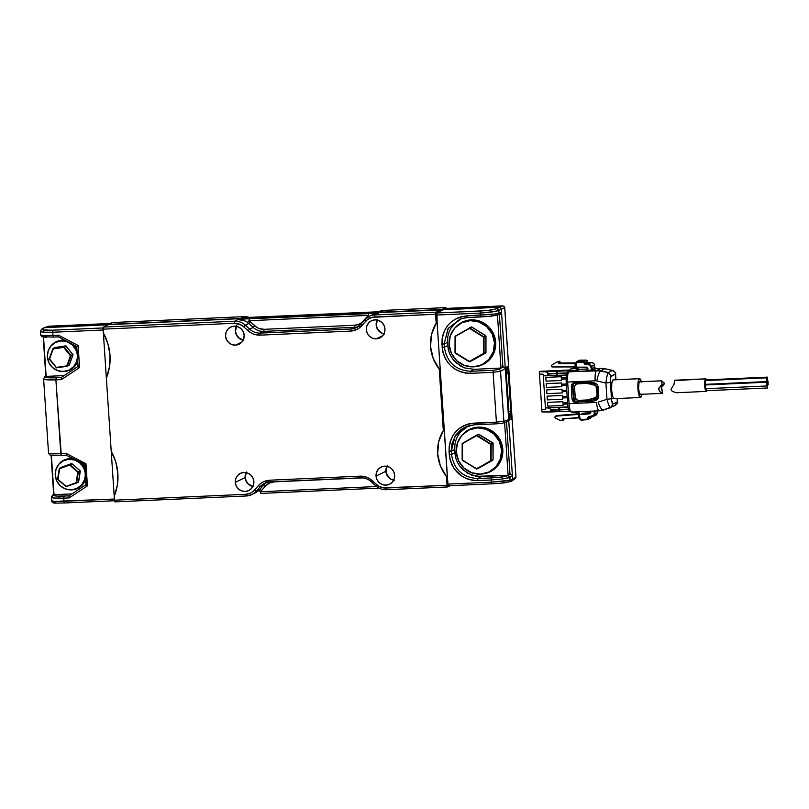 <?xml version="1.0" encoding="UTF-8"?>
<svg xmlns="http://www.w3.org/2000/svg" width="809" height="809" viewBox="0 0 809 809"><rect width="100%" height="100%" fill="white"/><g stroke="black" fill="none" stroke-linecap="round" stroke-linejoin="round"><path stroke-width="1.21" d="M244.005 316.653L241.881 317.775L248.06 317.765L370.785 312.294L381.555 311.516L384.154 310.373L445.82 307.612L442.078 309.827L108.335 324.399L112.107 322.558L243.924 316.653A15.088 14.643 64 0 1 250.001 317.684A15.088 14.643 -116 0 0 243.924 316.653L241.77 317.704A15.088 14.643 64 0 1 244.308 317.816A15.088 14.643 -116 0 0 241.77 317.704L379.714 311.718M370.866 312.284L379.917 311.698M112.188 322.558L108.355 324.662L442.048 309.453L445.86 307.602L446.244 308.411M262.622 482.245A16.979 16.473 64 0 1 263.562 481.729L262.612 482.245M356.971 329.415A16.979 16.473 64 0 1 355.98 329.85L356.971 329.415M446.952 485.147L447.994 485.056L436.526 314.074L435.586 314.114L436.526 314.074L447.893 485.107L446.952 485.147M382 311.425L384.154 310.373A15.088 14.643 -116 0 0 378.541 311.799A15.088 14.643 64 0 1 384.154 310.373L445.82 307.612L446.275 308.583M103.097 329.01L114.463 500.053L103.097 329.01M112.107 322.558L243.964 316.643L250.072 317.684M236.42 326.32A9.748 9.465 -116 0 0 243.175 340.174A9.556 9.273 -116 0 1 236.39 326.32M377.196 320.02A9.748 9.465 -116 0 0 383.941 333.864A9.556 9.273 -116 0 1 377.166 320.01M393.983 480.253L390.535 478.989L387.794 476.481L385.873 471.283L376.043 476.066A9.556 9.273 64 0 1 381.17 467.066A9.556 9.273 64 0 1 394.661 475.237A9.556 9.273 64 0 1 389.544 484.237A9.556 9.273 64 0 1 376.043 476.066L385.873 471.283A9.556 9.273 -116 0 1 386.884 466.318A9.748 9.465 -116 0 0 393.659 480.172M246.138 472.628A9.748 9.465 -116 0 0 252.893 486.482M253.51 486.593L248.464 484.166L246.199 481.112L245.228 477.441L246.472 471.981M394.276 480.293L390.757 478.999L386.975 474.802L386.004 471.131L387.248 465.681M384.558 333.986L381.039 332.691L377.257 328.494L376.286 324.824L377.53 319.373M243.792 340.286L238.746 337.859L236.481 334.805L235.51 331.134L236.754 325.673M253.207 486.563L249.759 485.299L247.018 482.791L245.097 477.583L235.277 482.376A9.556 9.273 64 0 1 240.394 473.366A9.556 9.273 64 0 1 253.884 481.547L253.419 485.208L251.609 488.373L248.727 490.567L245.208 491.457L241.598 490.891L238.443 488.97L236.228 485.976L235.277 482.376L235.743 478.716L237.553 475.54L240.435 473.346L243.954 472.466L247.554 473.032L250.719 474.954L252.934 477.937L253.884 481.547A9.556 9.273 64 0 1 248.767 490.547A9.556 9.273 64 0 1 235.277 482.376L245.097 477.583A9.556 9.273 -116 0 0 252.873 486.502M376.266 338.84L382.728 335.684L376.266 338.84A9.556 9.273 64 0 1 371.452 320.758A9.556 9.273 64 0 1 384.639 327.058A9.556 9.273 64 0 1 376.266 338.84L372.656 338.273L369.501 336.352L367.276 333.359L366.325 329.759L366.801 326.098L368.611 322.922L371.493 320.738L375.002 319.848L378.612 320.415L381.767 322.336L383.992 325.329L384.942 328.929L384.477 332.59L382.667 335.765L379.775 337.96L376.266 338.84M235.49 345.15L241.952 341.995L235.49 345.15A9.556 9.273 64 0 1 230.676 327.058A9.556 9.273 64 0 1 243.863 333.369A9.556 9.273 64 0 1 235.49 345.15L231.88 344.583L228.725 342.662L226.51 339.669L225.559 336.069L226.024 332.408L227.835 329.233L230.717 327.038L234.236 326.158L237.846 326.725L241.001 328.646L243.216 331.629L244.166 335.239L243.701 338.9L241.891 342.065L239.009 344.26L235.49 345.15M387.096 465.933L385.873 471.283A9.556 9.273 -116 0 0 393.649 480.192M256.686 492.084A15.088 14.643 64 0 0 258.698 490.547A15.088 14.643 -116 0 0 259.78 489.435L256.311 491.134A15.088 14.643 64 0 1 251.821 494.562L255.3 492.863A15.088 14.643 -116 0 0 258.698 490.547L260.367 491.751L260.852 493.439L260.367 491.751L265.433 486.108C267.809 483.499 270.752 482.083 274.261 481.861L362.695 477.897L274.261 481.861L269.407 483.074L265.433 486.108L263.633 485.036L265.433 486.108L261.58 490.497L259.78 489.435L263.633 485.036L259.78 489.435L261.58 490.497L260.367 491.751L376.589 486.543L260.367 491.751L258.698 490.547A15.088 14.643 -116 0 0 259.78 489.435L256.311 491.134L260.154 486.735L263.633 485.036A15.088 14.643 64 0 1 266.434 482.579A15.088 14.643 -116 0 0 263.633 485.036L260.154 486.735A15.088 14.643 64 0 1 270.176 481.881M363.524 321.143L367.225 316.612L367.771 317.158L367.225 316.612L368.449 315.368L249 320.718L254.784 325.875L253.166 327.453L248.757 323.428L250.375 321.851L256.817 327.402L259.143 328.535L264.138 329.314L354.544 325.258L359.398 324.035L361.562 322.71L368.449 315.368L369.288 316.966L368.449 315.368L368.732 313.285L368.449 315.368L249 320.718L250.375 321.851L248.757 323.428A15.088 14.643 -116 0 0 247.534 322.427L249 320.718L249.283 318.645L249 320.718L247.534 322.427A15.088 14.643 -116 0 0 245.208 321.011A15.088 14.643 64 0 1 247.534 322.427A15.088 14.643 -116 0 1 248.757 323.428L253.166 327.453L254.784 325.875C257.495 328.242 260.609 329.394 264.138 329.314L354.544 325.258C358.053 325.026 361.006 323.61 363.383 321.011L363.524 321.143M364.677 319.838L360.885 324.166A15.088 14.643 64 0 1 350.782 329.03L354.261 327.332A15.088 14.643 -116 0 0 358.074 326.634A15.088 14.643 64 0 1 354.261 327.332L354.544 325.258L354.261 327.332L263.845 331.387L264.138 329.314L263.845 331.387A15.088 14.643 64 0 1 253.166 327.453L249.688 329.152L245.279 325.127L248.757 323.428L243.661 326.715L248.07 330.739C251.548 333.783 255.553 335.26 260.083 335.148L350.499 331.103C355.02 330.8 358.802 328.98 361.856 325.633L365.708 321.244C368.085 318.645 371.028 317.219 374.547 316.997L435.596 314.256L435.879 312.183L374.83 314.923L378.309 313.225L368.732 313.285L249.283 318.645L238.079 319.504L245.208 321.011L238.079 319.504L234.6 321.203A15.088 14.643 64 0 1 245.279 325.127A15.088 14.643 -116 0 0 234.6 321.203L103.39 327.079L108.952 324.369L441.441 309.473L435.879 312.183L374.83 314.923L378.309 313.225A15.088 14.643 -116 0 0 372.686 314.65L369.207 316.349A15.088 14.643 64 0 1 374.83 314.923L374.547 316.997L374.83 314.923A15.088 14.643 -116 0 0 364.728 319.777A15.088 14.643 64 0 1 369.207 316.349L364.697 319.798L365.708 321.244L364.697 319.798L360.844 324.197L361.856 325.633L360.885 324.166A15.088 14.643 64 0 1 360.834 324.227M260.892 493.419L379.087 488.13M379.097 488.14L260.811 493.429M374.294 313.983A15.088 14.643 64 0 1 378.309 313.225L242.326 319.059L238.079 319.504L234.6 321.203L234.317 323.276C237.846 323.196 240.961 324.338 243.661 326.715L245.279 325.127L249.688 329.152L253.166 327.453A15.088 14.643 -116 0 0 263.845 331.387L354.261 327.332L350.782 329.03L260.367 333.075L263.845 331.387L260.367 333.075A15.088 14.643 64 0 1 249.688 329.152L248.07 330.739L249.688 329.152A15.088 14.643 64 0 0 260.367 333.075L260.083 335.148L260.367 333.075L350.782 329.03L350.499 331.103L350.782 329.03A15.088 14.643 64 0 0 356.395 327.605L359.874 325.906M268.113 481.608L264.634 483.307A15.088 14.643 64 0 0 260.154 486.735L258.354 485.663L260.7 483.479L263.481 481.77L269.721 480.202L360.126 476.157L366.538 477.148L369.531 478.604L378.592 486.128L383.405 487.888L446.952 485.289L385.903 488.029L386.399 489.708L385.903 488.029C382.374 488.11 379.259 486.967 376.559 484.591L375.75 485.774A15.088 14.643 -116 0 0 386.358 489.708A15.088 14.643 64 0 1 375.75 485.774L376.559 484.591L372.15 480.566L371.28 481.759L372.15 480.566C368.661 477.512 364.657 476.046 360.126 476.157L360.622 477.836L360.126 476.157L269.721 480.202L270.216 481.891L269.721 480.202C265.2 480.506 261.408 482.326 258.354 485.663L254.511 490.062L256.311 491.134L260.154 486.735L258.354 485.663L252.691 491.761L250.527 493.096L245.673 494.309L114.463 500.195L114.211 496.352L117.335 485.228L117.881 473.599L115.798 462.091L111.217 451.301L106.353 378.046L109.478 366.912L110.014 355.282L107.941 343.774L103.36 332.995L103.107 329.152L234.317 323.276L234.6 321.203L103.39 327.079L103.107 329.152L234.317 323.276L241.628 325.178L250.689 332.701L253.672 334.147L260.083 335.148L350.499 331.103L356.739 329.536L359.52 327.827L367.529 319.535L372.079 317.35L435.596 314.256L436.193 323.246L431.571 334.36L430.53 346.464L433.169 358.407L439.236 369.046L443.322 430.499L438.7 441.623L437.659 453.728L440.298 465.671L446.356 476.309L447.165 486.563L450.087 485.703L447.448 486.978L446.356 476.309A39.732 38.559 64 0 1 443.322 430.499L439.236 369.046A39.732 38.559 64 0 1 436.193 323.246L435.738 312.405L441.441 309.473L441.481 310.181L441.441 309.473L108.952 324.369L103.39 327.079L103.36 332.995A51.179 49.662 64 0 1 106.353 378.046L111.217 451.301A51.179 49.662 64 0 1 114.211 496.352L114.959 501.873L246.169 495.998L251.821 494.562A15.088 14.643 -116 0 0 256.311 491.134L254.511 490.062C252.135 492.661 249.182 494.077 245.673 494.309L246.209 495.988A15.088 14.643 -116 0 0 251.821 494.562A15.088 14.643 64 0 1 246.209 495.988L245.673 494.309L114.463 500.195L114.999 501.863L246.128 495.988M270.257 481.881L360.581 477.826M360.662 477.826A15.088 14.643 64 0 1 371.291 481.699M386.439 489.698L447.407 486.967L386.399 489.708C382.344 489.829 378.774 488.525 375.689 485.784L371.291 481.759C368.196 479.019 364.647 477.714 360.622 477.836L270.216 481.891L264.634 483.307M360.885 324.166L356.395 327.605M376.043 476.066L376.519 472.405L378.329 469.23L381.211 467.036L384.72 466.156L388.33 466.722L391.485 468.644L393.71 471.637L394.661 475.237L394.195 478.898L392.375 482.073L389.493 484.267L385.984 485.147L382.374 484.581L379.219 482.66L376.994 479.666L376.043 476.066M246.108 472.628A9.556 9.273 -116 0 0 245.097 477.583L246.32 472.244M384.265 333.945L380.817 332.681L377.105 328.575L376.155 324.975L377.378 319.626M243.489 340.255L240.04 338.991L236.329 334.875L235.379 331.275L236.602 325.936M77.553 361.269L77.664 360.925A15.715 15.25 -116 0 1 69.908 370.047L74.58 366.477L77.563 361.259M76.683 348.062L76.764 349.306L75.662 346.474L76.683 348.062M61.595 340.104L63.426 340.023L61.838 339.972M42.574 329.698L44.434 330.082L42.998 332.155C40.763 331.882 40.005 331.488 40.733 330.962L40.935 331.751L42.998 332.155L44.434 330.082L53.01 330.183L52.737 332.256L42.998 332.155L52.737 332.256L53.01 330.183L103.117 327.938L50.825 330.264L42.594 329.708M43.241 335.513L52.939 335.411L52.737 332.256L52.939 335.411C44.02 335.745 40.046 335.553 40.996 334.825C40.49 335.239 41.239 335.462 43.241 335.513M63.426 340.023L64.053 340.356L63.426 340.023M74.559 345.898L75.662 346.474L74.559 345.898M78.038 366.457L76.703 346.434L58.41 336.857L53.434 337.09L52.939 335.411L58.44 335.159L58.47 336.868L76.724 346.414M78.038 366.416L61.15 377.55L61.363 379.593L55.892 379.836L61.322 455.386L50.128 455.194L48.55 453.364L43.615 378.936L44.677 376.913L46.133 376.236L45.617 377.227L47.62 377.672L61.15 377.55L61.363 379.593L79.575 367.579L78.402 366.861L79.575 367.579L78.109 345.463L76.744 346.434L78.109 345.463L58.44 335.159L52.939 335.411L53.465 337.09L41.744 336.686L40.693 335.068L40.45 331.346L41.512 329.324L43.514 327.948M42.877 328.737L44.444 327.635L108.103 324.783L44.04 327.706M43.534 337.12L46.143 376.367L64.093 375.609L46.143 376.367L43.534 337.12M46.588 337.242L43.696 337.11M103.198 327.938L102.905 329.283M114.231 499.74L114.676 500.72M43.959 327.726L48.732 326.219L110.246 323.469L48.702 326.229L47.438 326.836M54.8 502.672L54.233 501.398L114.109 499.052L63.962 501.297L64.487 502.976L55.73 503.087L64.487 502.976L63.962 501.297L54.233 501.398L55.932 503.077L57.591 503.127M76.744 346.434L78.069 366.386L61.15 377.55L56.175 377.773L55.892 379.836L56.175 377.773C48.318 378.025 44.798 377.641 45.607 376.6M59.34 498.475L59.077 497.404L59.34 498.475M110.257 323.469L48.732 326.219L44.444 327.635L48.702 326.229M54.233 501.398L52.009 500.71C51.493 501.115 52.231 501.347 54.233 501.398M55.73 503.087C53.263 503.279 51.928 502.571 51.715 500.953L52.009 500.71M114.645 500.731L64.457 502.976L114.524 500.731M114.514 500.65L114.291 500.053M103.107 328.039L102.915 328.98M102.885 330.011L52.737 332.256L102.885 330.011M68.937 496.554L69.25 497.889L63.749 498.142L63.962 501.297L63.749 498.142L69.25 497.889L87.433 485.896L86.26 485.178L87.433 485.896L85.966 463.779L84.884 464.508L85.966 463.779L66.277 453.465L66.308 455.164L66.277 453.465L60.806 453.707L66.277 453.465L85.966 463.779L87.433 485.896L69.25 497.889L69.028 495.846L85.926 484.702L86.26 485.178L84.884 464.508L66.308 455.164L61.292 455.396L60.806 453.707C51.877 454.041 47.903 453.849 48.853 453.121C48.348 453.536 49.096 453.768 51.098 453.819L60.806 453.707L55.892 379.836L61.363 379.593L79.575 367.579L78.109 345.463L58.44 335.159L58.299 336.423M45.506 376.6L44.97 376.741M55.892 379.836C46.973 380.139 42.978 379.704 43.898 378.551C43.413 379.209 44.171 379.603 46.174 379.745L55.892 379.836M45.82 376.134L43.231 337.09L45.82 376.134M85.896 484.733L69.028 495.846L64.032 496.069L63.749 498.142L54.031 498.041C52.029 497.899 51.27 497.505 51.756 496.847L51.837 496.15M51.088 455.386L53.677 494.43L51.088 455.386M51.715 500.953L51.473 497.232L53.465 494.896C52.666 495.937 56.185 496.332 64.032 496.069L63.749 498.142C55.042 498.486 51.038 498.051 51.756 496.847M53.465 494.896L53.991 494.532L53.212 495.229L54.233 495.786L57.146 496.099L69.028 495.846M52.828 495.047L53.364 494.906M61.322 455.386L66.247 455.164L84.571 464.76M54.001 494.673L71.981 493.905L54.001 494.673L51.392 455.416L54.001 494.673M51.554 455.406L54.446 455.538M69.453 458.42L71.91 458.673L69.645 458.309M81.365 463.082A15.715 15.25 -116 0 1 84.773 467.956L84.54 466.378L82.417 464.214L84.227 465.448L84.621 467.612L80.971 462.708M77.765 488.363A15.715 15.25 -116 0 1 77.725 488.383L82.437 484.793L85.42 479.575L85.279 481.244L84.247 482.225L85.532 479.241A15.715 15.25 -116 0 1 77.765 488.363L77.684 488.403A15.715 15.25 64 0 1 69.534 489.819M80.313 471.202L78.21 471.677L80.313 471.202L78.615 481.82L76.37 483.135L78.372 472.143L69.989 464.659L71.93 463.709L80.142 470.737L78.625 481.81L76.673 482.761L78.372 472.143L80.324 471.192L78.352 482.174L65.984 486.634L76.37 483.135M61.818 467.622L71.95 463.709L80.162 470.737L78.372 472.143L69.989 464.659L69.584 465.084L71.728 464.032M78.311 482.194L76.461 483.094M61.545 467.208L71.455 463.618L69.584 465.084L77.795 472.112L76.097 482.72L66.176 486.31L76.097 482.72L77.795 472.112L69.513 464.568L59.664 468.674L69.584 465.084L59.664 468.674L61.231 467.582M59.664 468.674L57.965 479.292L66.459 486.725L57.965 479.292L59.603 468.158M61.454 467.258L59.29 468.542L57.591 479.161L66.459 486.725M66.318 486.755L57.752 479.616L59.29 468.542M83.671 481.79A15.047 14.592 -116 0 0 85.35 476.612A15.047 14.592 -116 0 1 83.782 481.577L83.549 482.012A15.401 14.946 64 0 1 55.255 475.217A15.401 14.946 64 0 1 85.066 472.223L83.731 468.067L80.142 463.244L75.055 460.149L69.24 459.239L63.577 460.655L58.936 464.194L56.013 469.301L55.255 475.217L56.792 481.021L60.372 485.835L65.458 488.929L71.273 489.839L76.936 488.424L81.588 484.884L84.51 479.777L85.279 475.52A15.401 14.946 64 0 1 83.549 482.012M72.81 459.512A15.047 14.592 -116 0 1 84.955 470.656A15.047 14.592 -116 0 0 73.053 459.552L72.557 459.461M57.773 465.701A15.715 15.25 64 0 1 73.498 458.956L69.766 458.663L63.982 460.109L69.847 458.622L73.326 458.865A15.715 15.25 -116 0 0 63.951 460.129L59.239 463.719L57.5 466.176M81.092 462.94A15.715 15.25 64 0 1 84.793 468.219L80.89 462.748M68.826 489.728L74.802 489.455L80.162 486.876L84.106 482.376L85.511 479.049A15.715 15.25 64 0 1 77.684 488.403M55.437 347.84L65.701 345.878L63.739 347.364L63.769 346.818L53.313 348.345L55.245 347.405L66.156 346.06L63.739 347.364L63.769 346.818L53.313 348.345L49.288 359.166L56.488 367.842L67.096 366.265L71.04 355.99L72.972 355.04L70.474 355.859L70.959 355.505L64.214 347L66.156 346.06L73.002 354.787L69.261 365.061L67.319 366.012L71.04 355.99L72.972 355.04L69.271 365.051L66.955 366.315L69.271 365.051L72.972 355.04M65.701 345.878L72.911 354.554L70.959 355.505L64.214 347L66.156 346.06L72.992 355.03M65.711 345.878L54.87 347.708M63.739 347.364L70.474 355.859L66.763 365.88L56.306 367.407L66.763 365.88L70.474 355.859L63.739 347.364L53.283 348.891L63.739 347.364M53.283 348.891L49.561 358.913L52.939 348.649L54.992 347.526M49.561 358.913L56.306 367.407M55.255 347.405L53.313 348.345M56.448 367.842L66.945 366.315M75.813 363.474A15.047 14.592 -116 0 0 77.492 358.296A15.047 14.592 -116 0 1 75.925 363.261L75.692 363.696A15.401 14.946 64 0 1 47.397 356.9A15.401 14.946 64 0 1 77.199 353.907L75.864 349.751L72.284 344.927L67.198 341.833L61.383 340.923L55.72 342.349L51.078 345.878L48.156 350.995L47.397 356.9L48.924 362.705L52.514 367.519L57.601 370.623L63.415 371.523L69.078 370.107L73.72 366.568L76.643 361.461L77.421 357.204A15.401 14.946 64 0 1 75.692 363.696M64.953 341.196A15.047 14.592 -116 0 1 77.098 352.34A15.047 14.592 -116 0 0 65.185 341.236L64.7 341.145M73.113 344.391L76.916 349.64A15.715 15.25 -116 0 0 73.508 344.765M49.915 347.385A15.715 15.25 64 0 1 65.64 340.64L61.899 340.346L56.124 341.803L61.99 340.306L65.468 340.559A15.715 15.25 -116 0 0 56.094 341.813M73.235 344.624A15.715 15.25 64 0 1 76.936 349.903L73.032 344.432M60.968 371.412L66.945 371.139L72.304 368.56L76.248 364.07L77.654 360.733A15.715 15.25 64 0 1 61.676 371.503M56.054 341.833L51.382 345.403L49.632 347.86M455.983 326.775A23.572 22.874 64 0 1 462.313 322.144A23.572 22.874 64 0 1 495.614 342.308L495.695 342.268A23.572 22.874 -116 0 0 462.404 322.103A23.572 22.874 -116 0 0 462.364 322.124M483.024 364.505A23.572 22.874 -116 0 0 483.064 364.495A23.572 22.874 -116 0 0 495.695 342.268L495.614 342.308A23.572 22.874 64 0 1 482.983 364.535A23.572 22.874 64 0 1 475.429 366.669L482.872 364.586L486.694 362.24L492.6 355.495L494.461 351.349L495.614 342.308L493.268 333.429L487.787 326.047L480 321.304L475.601 320.162L466.641 320.566L462.424 322.093L455.315 327.503M483.064 364.495L490.072 359.135L494.542 351.308L495.695 342.268L493.348 333.389L487.867 326.007L480.081 321.264L471.172 319.879L462.384 322.113M487.888 360.47A22.976 22.298 -116 0 0 495.027 342.338A22.976 22.298 -116 0 0 468.977 320.708L468.087 320.839A23.269 22.581 64 0 1 494.461 342.733L495.027 342.338L494.461 342.733L492.155 333.965L486.745 326.684L479.059 322.002L470.272 320.637L461.717 322.781L454.698 328.12L450.279 335.846L449.147 344.765A23.269 22.581 64 0 1 468.087 320.839M449.147 344.765L451.462 353.533L456.873 360.814L464.548 365.496L473.336 366.861L481.891 364.717L488.909 359.378L493.328 351.652L494.461 342.733A23.269 22.581 64 0 1 487.564 360.784A23.269 22.581 64 0 1 463.628 365.132A23.269 22.581 64 0 1 449.147 344.765M487.564 360.784L488.211 360.167A22.976 22.298 -116 0 0 495.027 342.338A22.976 22.298 -116 0 0 468.542 320.779M469.796 327.958L455.042 336.261L469.453 328.424L484.045 336.989L469.796 327.958L484.045 336.989L485.976 336.038L483.802 336.554L485.744 335.604L471.738 327.008L469.796 327.958M455.022 352.734L469.412 361.39L455.406 352.795L455.427 336.311L455.022 352.734L455.052 336.271M485.764 335.624L471.465 326.937L455.052 336.251M471.253 326.998L469.362 327.918M483.428 353.503L484.025 353.462L484.045 336.989L483.448 337.019L483.428 353.503L469.412 361.39L455.406 352.795L455.427 336.311L469.453 328.424L483.448 337.019L483.428 353.503L484.025 353.462L469.736 361.775L485.724 352.936L485.976 336.038L484.045 336.989L484.025 353.462L485.966 352.522L483.428 353.503M469.341 327.928L471.758 327.008L485.916 335.998M485.976 336.038L485.966 352.491M471.647 360.844L483.782 353.887L471.667 360.834M471.698 360.662L485.724 352.936L471.698 360.824M485.976 352.502L485.754 335.604M463.112 434.029A23.572 22.874 64 0 1 469.442 429.407A23.572 22.874 64 0 1 502.733 449.571L502.814 449.531A23.572 22.874 -116 0 0 469.523 429.367A23.572 22.874 -116 0 0 469.483 429.387M490.143 471.768A23.572 22.874 -116 0 0 490.183 471.748A23.572 22.874 -116 0 0 502.814 449.531L502.733 449.571A23.572 22.874 64 0 1 490.102 471.789A23.572 22.874 64 0 1 482.558 473.932L490.001 471.839L493.824 469.493L499.729 462.748L501.58 458.612L502.733 449.571L500.387 440.683L498 436.729L491.235 430.55L482.73 427.425L473.771 427.819L469.554 429.346L462.435 434.757M490.183 471.748L497.191 466.388L501.661 458.572L502.814 449.531L500.478 440.642L494.987 433.27L487.2 428.527L478.301 427.132L469.442 429.407M495.017 467.723A22.976 22.298 -116 0 0 502.156 449.592A22.976 22.298 -116 0 0 476.107 427.971L475.217 428.103A23.269 22.581 64 0 1 501.59 449.996L502.156 449.592L501.59 449.996L499.274 441.229L493.864 433.948L486.179 429.266L477.391 427.89L468.836 430.044L461.818 435.384L457.409 443.099L456.266 452.019A23.269 22.581 64 0 1 475.217 428.103M456.266 452.019L458.582 460.786L463.992 468.067L471.677 472.749L480.465 474.125L489.02 471.971L496.038 466.631L500.447 458.915L501.59 449.996A23.269 22.581 64 0 1 494.683 468.047A23.269 22.581 64 0 1 470.757 472.385A23.269 22.581 64 0 1 456.266 452.019M494.683 468.047L495.341 467.42A22.976 22.298 -116 0 0 502.156 449.592A22.976 22.298 -116 0 0 475.662 428.042M476.926 435.212L462.161 443.514L476.572 435.687L491.164 444.242L476.926 435.212L491.164 444.242L493.106 443.302L490.921 443.807L492.863 442.867L478.857 434.271L476.926 435.212M478.827 467.915L492.843 460.2L476.885 469.028L492.843 460.2L491.144 460.715L493.086 459.775L493.106 443.302L491.164 444.242L490.901 461.14L476.531 468.644L478.817 468.077L476.4 469.008L462.536 460.048L462.546 443.565L476.572 435.687L490.578 444.283L490.557 460.756L491.144 460.715L491.164 444.242L490.578 444.283L490.557 460.756L476.38 468.998L462.141 459.997L476.531 468.644L462.384 460.422L462.161 443.514L462.141 459.997M462.161 443.514L476.491 435.181M462.172 443.524L462.151 459.987M478.382 434.261L493.035 443.251M493.116 443.281L493.086 459.775L492.883 442.867L478.877 434.271L476.461 435.191M478.817 468.077L492.843 460.2L476.38 469.018M63.173 339.922L62.596 340.296L63.173 339.922M76.501 363.716L77.219 363.241L76.501 363.716M71.03 458.228L70.454 458.602L71.03 458.228M84.358 482.033L85.087 481.557L84.358 482.033M661.752 389.523L662.591 393.032L661.995 393.336L660.124 391.94L658.627 388.805L662.116 384.255L661.125 380.857L639.585 381.828L661.519 380.857L664.432 383.142L661.499 386.874L662.591 393.032L660.599 392.517L658.728 389.564L658.748 388.239L662.116 384.255L661.125 380.857L664.432 383.142L663.835 384.74L661.499 386.874L661.641 389.22M661.499 386.874L661.307 387.653M641.365 382.04L639.788 378.693L613.05 379.886L639.383 378.703A9.435 2.103 -92.6 0 1 639.585 378.652A9.435 2.103 -92.6 0 1 641.284 381.717M641.85 394.286A9.435 2.103 -92.6 0 1 640.627 397.441L641.891 393.993M639.858 381.818L638.898 383.254L638.635 388.735L639.332 392.962L640.415 394.317A6.29 1.406 -92.6 0 1 640.283 394.357A6.29 1.406 -92.6 0 1 638.614 388.441A6.29 1.406 -92.6 0 1 639.585 381.828A6.29 1.406 -92.6 0 1 639.717 381.787L661.266 380.827M639.383 378.703L638.109 382.151L637.947 389.068L638.989 395.399L640.627 397.441A9.435 2.103 -92.6 0 1 640.425 397.492A9.435 2.103 -92.6 0 1 637.927 388.623A9.435 2.103 -92.6 0 1 639.383 378.703M561.547 382.97L546.237 383.658L546.49 387.4L561.8 386.722L561.709 385.468L566.401 385.256L561.709 385.468L561.8 386.722L561.77 385.468L561.8 386.722L546.49 387.4L546.297 383.628L561.598 382.94L546.297 383.628L561.598 382.94L561.628 384.224L561.547 382.97M617.368 401.739L614.85 405.622L617.338 401.881L613.101 403.944L610.613 407.685C609.662 407.605 608.449 404.803 606.983 399.292L611.483 398.726L610.401 382.445L605.911 383.011L596.769 380.958A9.435 1.8 -77.3 0 1 600.591 370.805A9.435 1.8 102.7 0 0 596.769 380.958L605.911 383.011C606.619 377.277 607.417 373.788 608.277 372.524L596.597 370.451A9.435 2.103 87.4 0 0 595.171 380.817L585.18 381.261L585.514 382.384L588.74 382.667L588.699 381.575L588.699 382.667L594.271 383.921L597.244 387.44L597.77 395.47L598.751 395.52L597.77 395.47L595.778 398.999A3.772 3.661 64 0 1 595.323 399.181L595.444 400.516C597.659 399.626 598.761 397.967 598.751 395.52L598.225 387.491L597.244 387.44L594.302 383.911L597.244 387.44L598.225 387.491C597.912 385.054 596.587 383.506 594.271 382.829L594.261 383.921L594.271 382.829L585.18 381.261L567.655 382.05L569.091 403.661L577.161 403.297L573.601 401.992L571.933 398.524L572.641 400.809L574.42 402.599L577.161 403.297L577.353 401.921A3.772 3.661 64 0 1 573.429 398.331L571.933 398.524L571.387 385.054L573.945 382.121L575.725 381.686L576.089 382.809L575.725 381.686L573.945 382.121L571.387 385.033L571.933 398.524L573.702 398.2L572.934 386.581L573.429 398.331L572.661 386.712L571.164 386.904L572.661 386.712A3.772 3.661 64 0 1 576.028 382.809M566.32 384.012L561.628 384.224L561.598 382.94L561.628 384.224L566.32 384.012M566.735 390.251L562.043 390.464L561.962 389.22L546.651 389.908L546.904 393.649L562.215 392.962L562.134 391.718L566.816 391.505L562.134 391.718L562.215 392.962L562.184 391.718L562.215 392.962L546.904 393.649L546.712 389.877L562.022 389.19L546.712 389.877L562.022 389.19L562.043 390.464L562.022 389.19L562.043 390.464L566.735 390.231M561.385 380.473L561.294 379.229L566.108 379.006L561.294 379.229L561.385 380.473L561.355 379.219L561.385 380.473L546.075 381.16L561.385 380.473M566.158 377.752L561.213 377.975L561.133 376.721L545.822 377.409L546.075 381.16L545.883 377.388L561.183 376.701L545.883 377.388L561.183 376.701L561.213 377.975L561.183 376.701L561.213 377.975L566.158 377.732M562.791 401.709L547.491 402.397L547.733 406.138L563.044 405.461L562.963 404.207L567.655 403.994L562.963 404.207L563.044 405.461L563.013 404.207L563.044 405.461L547.733 406.138L547.541 402.366L562.852 401.679L547.541 402.366L562.852 401.679L562.872 402.953L562.791 401.709M567.564 402.751L562.872 402.953L562.852 401.679L562.872 402.953L567.564 402.72M566.32 383.982L561.689 384.194L566.32 383.982M562.68 399.181L547.319 399.899L547.066 396.147L562.376 395.459L562.457 396.713L567.149 396.501L562.457 396.713L562.437 395.439L547.127 396.127L547.319 399.899L562.629 399.211L562.599 397.957L562.68 399.181M562.548 397.957L562.629 399.211L562.548 397.957L567.23 397.755L562.548 397.957M567.149 396.481L562.518 396.683L562.437 395.439L547.127 396.127L562.437 395.439L562.518 396.683L567.149 396.481M559.241 411.569L559.828 408.818L557.957 407.514L568.049 407.119L558.432 407.544L559.98 409.536L568.535 409.152L560.01 409.91L568.646 409.526L560.01 409.91L558.706 411.67L559.504 409.496L557.957 407.514L545.408 407.918L568.009 406.897L545.408 407.918L545.519 409.536L541.818 409.465L545.519 409.536L541.818 409.465L539.472 374.112L543.173 374.183L545.519 409.536L541.818 409.465L539.472 374.112L543.173 374.183L545.519 409.536L545.408 407.918L547.814 407.969L549.807 408.555L550.707 409.89L550.565 410.982L549.139 411.963L541.99 411.963L541.818 409.465L541.99 411.963L558.766 411.538L559.535 409.88L550.727 410.274L559.504 409.496L550.707 409.89L559.504 409.496L559.353 408.778L557.957 407.514L547.814 407.969L549.807 408.555L550.707 409.89L550.009 411.579L548.623 412.064M597.093 368.56L600.834 368.378L596.597 370.451L568.11 371.907L570.78 370.664L568.889 371.685C567.746 372.848 567.342 376.306 567.655 382.05L566.189 381.969L567.655 382.05C567.342 376.306 567.746 372.848 568.889 371.695L600.591 370.805L604.829 368.732L612.524 370.461L608.277 372.524L611.24 376.023L615.487 373.96A3.772 3.661 -116 0 0 612.524 370.461L608.277 372.524C607.417 373.788 606.619 377.277 605.911 383.011L606.983 399.292L598.175 402.144A9.435 2.265 72 0 0 603.13 410.112A9.435 2.265 72 0 0 603.201 410.092L610.532 407.716M611.624 390.251C611.371 384.508 611.847 381.049 613.05 379.886L611.786 383.335L611.624 390.251L612.666 396.582L614.092 398.675M562.508 420.245L563.853 419.466L562.488 420.134L562.194 419.345L563.357 418.779L562.194 419.345L562.508 420.245L563.549 419.972L560.839 420.741L555.318 418.091L554.792 417.141L555.318 418.091L560.839 420.741L562.184 420.64M576.423 362.857L575.957 363.575L558.837 363.696L560.202 363.029L576.382 362.887L560.202 363.029L558.837 363.696L558.473 363.231L560.04 362.998M554.792 417.141L555.561 416.19L578.283 414.36L578.607 417.555L580.043 417.838L562.498 418.85L578.607 417.555L578.283 414.36L579.456 414.319L555.561 416.19L554.792 417.141L556.926 415.533L556.157 416.473M581.914 413.338L590.823 412.56L581.914 413.338M575.978 362.766L576.595 367.205L576.453 362.796L577.05 362.159L583.37 362.108L583.997 362.725L587.395 361.36A1.254 1.224 -116 0 0 586.131 360.126L579.355 360.278M577.171 361.471L579.81 360.187L577.171 361.471L583.481 361.411L586.131 360.126L583.481 361.411A1.254 1.224 64 0 1 584.745 362.654L587.395 361.36L584.745 362.654A1.254 1.224 -116 0 0 583.481 361.411L583.37 362.108L583.481 361.411L577.171 361.471L575.978 362.735L583.37 362.108L584.007 363.059L584.745 362.654L584.007 363.059L585.534 364.546L585.645 363.858A0.88 0.849 64 0 1 584.765 362.988L587.405 361.674M576.605 361.613L575.968 362.745L576.595 367.205L575.978 362.735M591.076 416.857L591.096 417.07A1.254 1.224 64 0 1 590.439 418.253A1.254 1.224 -116 0 0 591.096 417.07L588.446 418.364A1.254 1.224 64 0 1 587.354 419.659L587.152 419.102L580.862 419.608L581.064 420.174L587.354 419.659A1.254 1.224 -116 0 0 588.446 418.364L587.698 418.435L587.334 419.669L581.054 420.174L580.862 419.608L581.064 420.174L579.699 419.032L581.024 420.174A1.254 1.224 -116 0 0 581.044 420.174M563.853 419.466L563.56 418.688L563.792 419.841L562.306 420.599M591.106 417.019L590.418 418.253A1.254 1.224 64 0 1 589.994 418.374M580.862 419.608L580.195 419.042L580.862 419.608L587.152 419.102L588.406 417.95A0.88 0.849 64 0 0 588.416 417.98L590.57 416.928L588.416 417.98A0.88 0.849 64 0 1 588.406 417.95L591.076 416.888M580.195 419.042L579.274 414.623M559.838 362.735L559.646 361.289L556.936 361.967L559.646 361.289L558.281 361.957L560.02 361.754L558.281 361.957L558.473 363.231L560.02 361.754L558.473 363.231L558.837 363.696L575.937 363.575M556.936 361.967L551.799 365.102L556.936 361.967M551.394 365.86L551.799 365.102L551.394 365.86M586.161 360.126L586.141 360.126A1.254 1.224 64 0 1 587.395 361.36L587.405 361.704A0.88 0.849 -116 0 0 588.295 362.563L585.645 363.858A0.88 0.849 64 0 1 584.765 362.988L584.007 363.059L584.988 364.444L590.176 365.031L591.804 370.077L586.565 370.31L587.941 368.752L586.96 367.215L576.119 367.144M587.415 361.684L588.305 362.563L591.419 362.533L588.76 363.828L585.645 363.858L588.305 362.563A0.88 0.849 -116 0 1 587.405 361.704L587.395 361.34M579.81 360.187L579.962 360.743L579.81 360.187L579.962 360.743L579.81 360.187L586.141 360.126L579.82 360.177L576.655 361.593M597.811 395.5A3.772 3.661 64 0 1 595.323 399.181L590.226 400.789A12.57 12.206 64 0 1 587.081 401.355L587.273 399.98L590.105 399.464L589.953 400.93L595.323 399.181L590.226 400.789L590.105 399.464L595.475 397.725L595.596 399.049A3.772 3.661 -116 0 0 595.92 398.928A3.772 3.661 64 0 1 595.596 399.049L595.475 397.725L597.123 395.227L596.587 387.198L597.214 387.187L594.615 384.872L594.706 384.042L594.615 384.872L586.171 383.365L575.826 384.002L574.43 386.399L572.934 386.581L574.43 386.399L575.199 398.008L573.702 398.2L572.934 386.581A3.772 3.661 64 0 1 574.815 383.102A3.772 3.661 -116 0 0 572.934 386.581L572.661 386.712A3.772 3.661 64 0 1 574.683 383.163L585.483 382.384M556.602 415.624L579.649 413.692L556.926 415.533L555.561 416.19M590.317 411.053L590.833 412.297L590.054 413.702L579.264 414.643M589.185 417.039L592.279 416.787L592.077 416.231L588.982 416.483L588.881 417.12A0.88 0.849 64 0 0 588.406 417.95A0.88 0.849 64 0 1 589.154 417.039L588.982 416.483L587.658 418.051L588.467 416.625L593.533 415.583L594.261 414.147L594.17 411.053M579.274 414.653L579.719 419.022M577.626 401.78A3.772 3.661 64 0 1 573.702 398.2L575.199 398.008L577.818 400.404L577.626 401.78L577.818 400.404L587.273 399.98L596.162 397.371L597.123 395.227L595.98 385.701L589.043 383.618L589.134 382.768L589.043 383.618L586.171 383.365L585.979 382.374L586.171 383.365L576.716 383.79L574.43 386.399L575.432 398.928L577.424 400.384L587.273 399.98L587.081 401.355L577.353 401.921A3.772 3.661 64 0 1 573.429 398.331L573.702 398.2A3.772 3.661 -116 0 0 577.626 401.78L587.081 401.355A12.57 12.206 -116 0 0 590.226 400.789L577.626 401.78M576.301 366.801L575.118 366.75L575.017 363.554L575.118 366.75L551.96 366.902L551.404 366.093L552.284 366.962L576.554 366.932M576.514 382.788L576.716 383.79L576.514 382.788M590.469 411.235L590.833 412.297L589.508 413.854L579.75 414.643M594.645 367.468A1.254 1.224 -116 0 0 595.95 368.661L593.31 369.946L592.006 368.752L591.834 366.244L591.086 366.396L591.248 368.853L594.645 367.468L592.006 368.752L591.834 366.244L588.76 363.828L588.649 364.515L591.086 366.396L594.473 364.95L594.645 367.468A1.254 1.224 -116 0 0 595.95 368.661L594.655 367.458L594.494 364.94C594.736 364.06 593.715 363.261 591.419 362.533L588.305 362.563L591.409 362.543A3.145 3.054 64 0 1 594.473 364.95L594.473 364.95A3.145 3.054 -116 0 0 591.409 362.543L588.76 363.828L585.645 363.858L585.534 364.546L588.649 364.515L588.76 363.828L591.834 366.244L594.473 364.95L594.17 367.428M587.122 370.158L587.921 368.55L586.404 367.114L576.595 367.205M567.655 403.549L569.091 403.661L567.655 382.05L585.18 381.261L594.271 382.829L597.002 384.497L598.225 387.491L598.609 397.098L596.82 399.798L595.444 400.516L595.323 399.181L589.953 400.93L590.074 402.255L595.444 400.516L590.074 402.255L589.953 400.93L586.808 401.497L586.616 402.872L590.074 402.255L586.616 402.872L586.808 401.497L577.353 401.921L577.161 403.297L596.607 402.427A9.435 2.103 87.4 0 0 599.054 410.851A9.435 2.103 -92.6 0 1 596.607 402.427L569.091 403.661C569.526 409.293 570.355 412.084 571.569 412.034C570.355 412.084 569.526 409.293 569.091 403.661L567.625 403.59L566.189 381.979C566.138 375.032 566.775 371.675 568.11 371.907L569.849 370.967M590.024 413.712L589.508 413.854M594.484 410.426L594.099 411.7L596.122 410.982L594.848 411.599L595.009 414.117L592.077 416.231L592.279 416.787A3.145 3.054 -116 0 0 595.009 414.117A3.145 3.054 64 0 1 592.279 416.787L595.99 415.209L597.659 412.823L595.009 414.117L594.848 411.599L594.099 411.7L594.261 414.147L597.659 412.823L595.99 415.209L594.928 415.502M597.588 412.772L597.527 410.921M585.544 382.384L594.231 383.901M597.275 387.46L597.8 395.439M567.17 373.647L566.472 375.416M566.31 376.478L566.209 377.702M566.148 379.047L566.219 381.939M599.277 410.8A9.435 2.103 -92.6 0 1 599.075 410.851L603.13 410.112A9.435 2.265 -108 0 1 598.175 402.144L606.983 399.292L611.483 398.726C611.796 402.124 612.332 403.863 613.101 403.944L611.725 400.849L610.401 382.445C610.259 378.966 610.532 376.832 611.24 376.023L608.277 372.524L600.591 370.805L604.829 368.732L600.834 368.378L604.829 368.732A3.772 0.718 -77.3 0 1 604.96 368.722M578.91 412.135L579.719 411.205L577.495 412.742L573.975 412.6L578.91 412.135L577.495 412.742M578.86 412.074L579.638 411.933M573.975 412.6L572.175 411.548L573.975 412.6M595.99 415.209L597.669 412.812L597.507 410.305L597.173 412.732M613.101 403.944L617.338 401.881L617.115 398.534L617.429 401.79C618.005 402.407 617.307 403.62 615.315 405.43L603.13 410.112M606.983 399.292L605.911 383.011L610.401 382.445L610.805 376.741L615.487 373.96L615.861 379.714L615.568 373.889M613.465 379.866L639.575 378.652M576.059 382.809L585.514 382.384L585.18 381.261L595.171 380.817A9.435 2.103 -92.6 0 1 596.597 370.451L600.834 368.378A3.772 0.839 -92.6 0 1 600.915 368.358A3.772 0.839 87.4 0 0 600.834 368.378L596.688 368.591M569.961 369.48L571.326 368.813M571.832 368.419L575.917 367.771L572.438 368.226L575.917 367.771L574.552 368.439L576.038 368.914L577.404 368.247L576.706 367.842L577.404 368.247L576.038 368.914L576.969 369.764L578.334 369.096L577.404 368.247L579.669 369.582L578.304 370.249L575.341 368.51L571.073 368.894M594.848 411.599A1.254 1.224 64 0 1 594.939 411.033A1.254 1.224 64 0 0 594.848 411.599M612.737 370.522A3.772 0.718 102.7 0 0 612.646 370.451A3.772 0.718 102.7 0 0 612.524 370.461A3.772 3.661 64 0 1 615.487 373.96L615.568 373.879C616.246 373.343 615.265 372.201 612.635 370.441A3.772 0.718 -77.3 0 0 612.524 370.461L604.829 368.732A3.772 0.718 102.7 0 1 604.95 368.722L600.915 368.358A3.772 0.839 87.4 0 1 600.996 368.378M595.95 368.661L593.31 369.946L592.006 368.752L591.248 368.853L591.804 370.077L593.31 369.946L586.565 370.31M569.425 370.097L568.161 370.704L578.304 370.249L576.969 369.764L578.334 369.096L579.669 369.582L578.304 370.249L568.161 370.704L569.435 370.087L568.161 370.704M556.056 370.623L539.856 371.341L556.056 370.623M569.506 370.006L539.856 371.341L545.408 371.736L570.78 370.664L556.026 371.321L557.573 373.313L567.139 372.888L557.603 373.687L566.947 373.273L557.603 373.687L557.067 371.958L556.026 371.321L545.408 371.736L547.4 372.322L548.3 373.667L557.098 373.273L556.107 371.473L557.128 373.647L548.3 373.667L557.098 373.273L556.794 374.941L555.823 375.406L557.128 373.647L548.32 374.041L546.469 371.897L539.31 371.614L539.472 374.112L543.173 374.183L543.274 375.811L546.732 375.74L548.32 374.041L547.602 375.356L546.217 375.831L556.359 375.305M578.728 369.369L587.931 368.965L578.728 369.369M605.041 368.783A3.772 0.718 102.7 0 0 604.95 368.722L612.635 370.441M558.766 411.538L569.496 411.184L558.837 411.67M540.018 371.412L539.31 371.614L539.472 374.112L543.173 374.183L543.274 375.811L545.681 375.861M555.894 375.406L557.27 374.982L557.603 373.687L557.27 374.982L555.894 375.406M556.572 375.437L566.462 374.992M556.835 375.346L556.299 375.447M675.555 380.574L705.63 378.865A6.29 1.406 -92.6 0 1 705.761 378.834A6.29 1.406 -92.6 0 1 706.581 379.846M706.924 390.696A6.29 1.406 -92.6 0 1 706.459 391.354L706.945 390.626M767.377 377.136L767.589 380.887L767.377 377.136L706.156 379.876L767.377 377.136M767.417 377.125L706.318 379.937M767.215 381.585L767.306 383.163L767.215 381.585L706.055 384.356M767.438 384.214L767.64 387.976L767.438 384.214M766.467 382.222L766.679 385.974L766.467 382.222L705.236 384.963L766.467 382.222M705.317 384.963L705.448 388.724L766.639 385.974M768.004 381.069L768.206 384.831L768.004 381.069L766.892 381.12L768.004 381.069M766.436 377.843L766.639 381.595L766.436 377.843L705.205 380.584L766.436 377.843M705.286 380.584L705.418 384.346L766.598 381.595M705.903 388.694L706.419 390.717L767.599 387.966M766.932 380.908L767.549 380.887M674.575 380.26L674.028 384.285L670.964 389.392L672.249 391.394L676.314 392.709L672.249 391.394L670.964 389.392L674.028 384.285L674.575 380.26L705.63 378.865L704.781 381.17L704.669 385.782L705.367 389.999L706.459 391.354A6.29 1.406 -92.6 0 1 706.318 391.394A6.29 1.406 -92.6 0 1 704.659 385.478A6.29 1.406 -92.6 0 1 705.63 378.865L706.712 380.23M705.903 380.564L706.156 379.876M705.863 385.195L705.984 384.326M706.459 390.707L705.903 388.3M705.488 388.714L705.408 385.033M705.458 384.336L705.367 380.655M445.951 308.431L502.763 305.873L504.128 306.368L504.735 307.632L515.98 477.017L510.924 481.284L512.593 479.879L512.41 475.925L509.882 477.32L510.074 480.182L512.643 479.332L510.074 480.182L509.882 477.32L502.955 478.918L491.275 479.98L491.427 482.144L510.074 480.182L508.365 482.134L510.074 480.182L503.117 481.284L502.237 483.084L506.121 482.599M511.854 480.981L515.525 478.382L515.98 477.017L504.735 307.632L504.078 306.368L504.695 307.673L515.95 477.057L515.505 478.402L515.95 477.057L512.643 479.332L512.228 475.207L510.004 474.155L506.535 421.883L510.004 474.155L508.113 475.318L504.604 422.52L508.113 475.318L481.082 476.582L477.917 478.523L491.548 477.907L491.275 479.98L502.955 478.918L501.833 476.966L491.548 477.907L501.833 476.966L502.955 478.918L508.578 477.816L509.882 477.32L507.921 475.53L501.833 476.966L507.041 475.894L510.449 474.135L511.784 474.62L512.41 475.925L509.882 477.32L507.921 475.53L510.449 474.135L508.113 475.318L476.279 476.329L467.208 473.032L460.008 466.49M455.75 457.702L454.749 449.622L454.961 452.878L451.503 454.395L451.291 451.149L454.749 449.622L454.891 444.758M457.955 435.626L460.746 431.713C456.286 437.163 454.284 443.13 454.749 449.622L449.056 451.422L450.128 459.927L451.988 464.963L454.749 469.533L462.576 476.683L467.329 478.979L472.436 480.303L477.644 480.586C461.413 479.686 451.958 471.05 449.268 454.678L451.503 454.395C454.001 469.645 462.809 477.684 477.917 478.523L477.644 480.586L491.275 479.98L491.548 477.907L477.917 478.523C462.809 477.684 454.001 469.645 451.503 454.395L454.961 452.878C455.356 459.37 458.137 465.114 463.294 470.12L471.586 475.136L481.082 476.582L477.917 478.523L477.644 480.586L491.275 479.98L491.427 482.144L447.862 484.095L447.306 475.672L447.862 484.095L491.427 482.144L491.943 483.822L502.237 483.084L503.117 481.284L491.427 482.144L491.943 483.822L502.318 483.074L511.409 481.203M480.799 316.946L467.228 317.553L466.702 315.874C450.674 318.2 442.412 327.635 441.936 344.169L444.171 343.896L444.384 347.142C446.881 362.381 455.679 370.421 470.798 371.26L473.953 369.329L470.798 371.26C455.679 370.421 446.881 362.381 444.384 347.142L442.149 347.415C444.819 363.817 454.274 372.453 470.514 373.333L470.798 371.26L493.379 370.249L470.798 371.26L470.514 373.333L493.106 372.322L496.413 422.116L496.928 423.795L502.156 423.259L496.928 423.795L496.413 422.116L493.106 372.322L493.379 370.249L498.587 369.491L502.885 366.892L504.664 367.367L505.291 368.661L501.327 309.048L505.291 368.661L504.664 367.367L503.329 366.871L498.587 369.491A1.891 1.81 61.1 0 1 500.549 371.28L505.291 368.661L508.679 419.709L503.865 421.307L496.413 422.116L503.865 421.307L500.549 371.28L505.291 368.661L512.41 475.925L508.679 419.709L507.658 421.499L506.97 421.671L508.224 421.064L508.679 419.709L503.865 421.307A1.891 1.82 71.7 0 1 502.601 423.188A1.891 1.82 -108.3 0 0 503.865 421.307L500.549 371.28L493.106 372.322L500.549 371.28A1.891 1.81 -118.9 0 0 498.587 369.491L493.379 370.249L493.106 372.322L470.514 373.333L465.296 373.04L460.2 371.715L455.447 369.42L451.21 366.244L447.63 362.28L444.869 357.709L443.008 352.673L441.936 344.169L444.171 343.896L444.384 347.142L442.149 347.415L442.088 338.87L443.271 333.702L445.405 328.909L448.439 324.652L452.251 321.102L456.67 318.392L461.565 316.622L466.702 315.874L492.024 314.408L498.991 313.305L498.799 310.444L504.695 307.673L501.327 309.048L500.7 307.744L499.365 307.258L500.7 307.744L501.327 309.048L498.799 310.444L496.837 308.654L502.733 305.883L504.078 306.368L502.763 305.873L445.921 308.421L502.733 305.883L499.365 307.258L442.078 309.827L445.89 308.431L436.911 312.982L436.638 315.055L437.194 323.469L436.911 312.982L442.078 309.827L499.365 307.258L494.612 309.382L485.784 310.666L436.911 312.982L480.465 311.03L480.192 313.103L436.638 315.055L480.192 313.103L480.465 311.03L490.739 310.09L496.837 308.654L498.799 310.444L491.872 312.041L490.739 310.09L491.872 312.041L480.192 313.103L480.334 315.267L480.192 313.103L495.725 311.374M491.912 483.822L448.358 485.774L447.862 484.095L448.388 485.774L491.882 483.822M460.746 431.713L464.245 428.457L468.957 425.676L460.746 431.713M496.878 423.805L474.347 424.806L465.003 427.162L460.887 429.68L455.841 434.888L451.867 443.777L451.291 451.149L449.056 451.422L449.217 446.123L450.391 440.956L452.534 436.162L455.578 431.905L459.36 428.365L463.79 425.655L468.674 423.886L496.413 422.116L473.821 423.127L474.317 424.816L473.821 423.127C457.813 425.463 449.561 434.898 449.056 451.422L449.268 454.678L451.503 454.395L451.291 451.149L455.174 435.879L468.371 425.837M474.317 424.816L496.908 423.805L502.632 423.178L507.445 421.58M515.505 478.402L514.241 479.009M467.926 425.979L474.286 424.816M440.177 368.419L444.323 430.732L440.177 368.419M512.188 480.677L511.622 481.112M508.881 409.142L506.535 377.874L508.659 409.829M508.75 412.833L508.639 411.215L508.75 412.833M509.235 414.511L509.599 420.043L509.235 414.511M509.549 419.295L511.096 419.224L509.599 420.043L511.096 419.224L509.549 419.295M508.851 413.712L510.722 413.632L511.096 419.224L510.722 413.632L508.851 413.712M510.873 411.68L510.722 413.632L510.873 411.68L508.679 411.771L510.873 411.68L508.355 373.829L510.873 411.68M506.222 373.92L508.355 373.829L506.222 373.92M507.971 372.17L508.355 373.829L507.971 372.17L506.424 372.231L507.971 372.17L507.597 366.568L507.971 372.17M506.1 367.387L507.597 366.568L506.1 367.387L506.474 372.919L506.1 367.387M506.252 373.606L506.535 377.874L506.474 372.919M448.631 350.449L447.842 345.615L444.384 347.142L447.842 345.615L447.62 342.369L444.171 343.896L448.247 328.343L460.806 318.746L467.228 317.553L466.702 315.874L495.887 313.932L501.55 312.456L498.991 313.305L498.799 310.444L496.241 311.263M460.806 318.746L467.106 317.563M480.334 315.267L480.859 316.946L480.334 315.267M492.024 314.408L491.154 316.208L480.859 316.946L491.225 316.198L492.024 314.408M498.991 313.305L497.282 315.257L498.991 313.305M467.197 317.563L491.225 316.198L500.326 314.327M501.55 312.456L501.105 313.801L499.841 314.408L501.105 313.801L501.55 312.456M502.885 366.892L499.416 314.62L502.885 366.892L500.983 368.055L502.885 366.892M473.953 369.329L500.983 368.055L473.953 369.329L464.467 367.873L473.953 369.329M461.727 318.463L453.616 324.46C449.157 329.9 447.155 335.877 447.62 342.369L447.842 345.615C448.237 352.117 451.017 357.861 456.175 362.857L464.467 367.873L460.088 365.779L452.878 359.236M447.771 337.495L447.62 342.369L444.171 343.896L448.055 328.626L460.169 318.968L465.539 317.694M495.037 315.722L497.282 315.257M497.474 315.257L500.983 368.055L497.474 315.257M450.825 328.363L457.125 321.193L461.828 318.412M243.782 317.836L370.825 312.284M378.531 311.799L384.194 310.363L445.86 307.602M243.964 316.643L112.148 322.548M53.434 337.09L58.45 336.868M44.677 376.913L46.376 375.76M52.534 495.209L54.233 494.056M85.896 484.773L84.561 464.75M71.95 463.709L80.303 470.939M52.929 348.659L49.207 358.69M455.255 353.159L469.26 361.754M662.268 393.366L638.716 394.428M611.483 398.786L640.425 397.492M590.418 418.253L587.344 419.669M587.405 361.35L586.141 360.126M556.632 415.614L555.257 416.281M589.164 417.05L592.269 416.797M567.625 403.59C568.424 410.537 568.555 409.041 569.364 411.012L571.387 412.094L599.075 410.851M578.354 412.56L579.719 411.892M611.098 407.483L610.573 407.706M570.517 369.056L571.882 368.388M578.698 369.359L587.941 368.944M595.545 368.601L600.915 368.358M615.568 373.879L615.962 379.704M617.206 398.534L617.429 401.79M558.362 411.629L548.35 412.084M555.955 375.406L545.944 375.861M556.461 375.447L566.452 375.002M674.726 380.22L705.761 378.834M766.507 382.212L705.276 384.953M768.034 381.059L766.902 381.11M766.467 377.833L705.246 380.574M766.639 381.595L705.418 384.346M766.679 385.974L705.448 388.724M767.64 387.976L706.419 390.717M676.152 392.749L706.318 391.394"/></g></svg>
